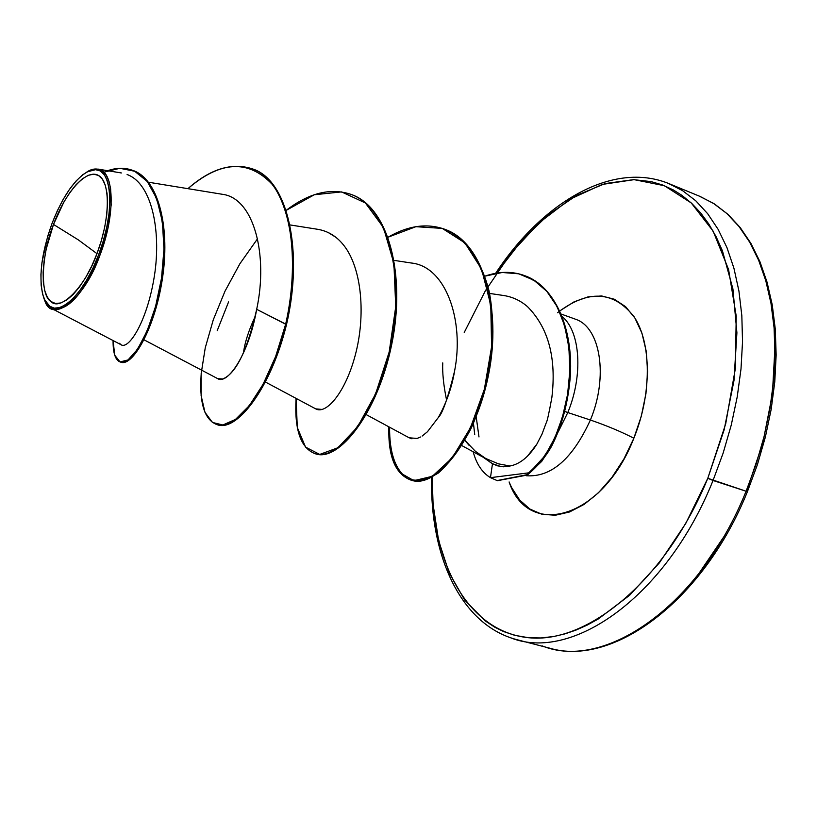 <?xml version="1.0" encoding="UTF-8"?>
<svg xmlns="http://www.w3.org/2000/svg" width="817" height="817" viewBox="0 0 817 817"><rect width="100%" height="100%" fill="white"/><g stroke="black" fill="none" stroke-linecap="round" stroke-linejoin="round"><path stroke-width="1.23" d="M774.976 347.011L772.382 394.284L762.802 443.069L746.656 490.925L747.473 491.517L746.095 491.231C700.016 606.081 604.447 671.298 542.222 645.91C604.447 671.298 700.016 606.081 746.095 491.231L707.798 478.292C666.498 579.222 588.117 644.184 528.517 637.709C468.55 631.633 432.264 564.516 432.183 481.948M53.493 224.44L78.35 239.892L96.978 253.658C85.029 287.431 60.182 311.737 50.92 301.504C39.972 295.55 41.116 255.19 53.493 224.44C65.697 191.699 86.52 168.455 98.5 175.451C110.673 181.925 110.264 218.895 96.978 253.658L78.35 239.892L53.493 224.44L46.212 249.011L44.098 260.991L43.127 272.184L43.332 282.182L44.741 290.617L47.294 297.143L50.92 301.504L55.495 303.485L60.867 302.964L66.831 299.951L73.162 294.508L79.596 286.818L85.887 277.188L91.759 265.974L96.978 253.658L101.318 240.729L104.607 227.729L106.7 215.208L107.527 203.668L107.058 193.568L105.332 185.316L102.442 179.209L98.5 175.451L93.689 174.154L88.195 175.338L82.251 178.903L76.073 184.693L69.894 192.475L63.93 201.932L53.493 224.44M44.414 299.441L44.526 299.696C50.899 324.829 84.243 300.288 99.909 255.302L98.622 254.761C81.863 300.503 51.849 322.715 43.781 297.919C38.205 279.485 40.952 254.659 52.022 223.46C63.052 195.437 75.44 177.892 89.186 170.824C111.102 159.734 117.393 207.007 98.622 254.761L99.909 255.302C83.171 294.866 67.035 312.564 51.481 308.387L44.465 299.563M510.165 637.597C571.512 662.863 666.621 596.604 713.037 480.488C666.621 596.604 571.512 662.863 510.165 637.597M557.5 312.737C588.036 289.381 613.557 290.709 634.074 316.751C651.578 343.12 651.935 393.845 633.859 438.218C621.359 431.764 606.868 425.698 590.385 420.02C608.532 376.79 600.485 327.341 575.617 319.263C600.485 327.341 608.532 376.79 590.385 420.02L567.805 412.544C583.338 375.054 580.376 331.651 562.259 316.649C580.376 331.651 583.338 375.054 567.805 412.544L558.113 432.081L567.805 412.544L590.385 420.02C606.868 425.698 621.359 431.764 633.859 438.218C602.721 518.775 528.354 539.598 509.114 481.959L511.554 487.473L519.632 499.973L529.855 509.032L541.875 514.24L555.284 515.261L569.582 511.963L584.196 504.355L598.544 492.671L611.984 477.322L623.943 458.919L633.859 438.218L641.314 416.129L645.951 393.62L647.605 371.664L646.227 351.218L641.927 333.122L634.932 318.099L625.587 306.671L614.333 299.236L601.659 295.958L588.077 296.867L574.116 301.81L559.819 310.868M473.452 423.206L474.718 434.613M482.929 457.101L492.477 463.699L497.298 465.792L503.568 466.803L509.982 466.007L501.035 466.619L492.477 463.699L490.466 477.659L529.416 472.757L545.01 455.702L555.09 437.299L562.504 416.884L567.59 394.356L569.827 370.867L568.918 347.644L564.7 325.922L557.255 306.835L546.818 291.332L533.797 280.17L518.724 273.807L502.21 272.49L484.9 276.156C498.85 271.326 511.973 271.111 524.259 275.492L536.35 281.865L546.961 291.506L555.795 304.118L562.596 319.294L567.223 336.522L569.582 355.191L569.684 374.605L567.631 394.08L563.628 412.902L557.94 430.396L550.801 446.133L540.997 461.145L526.628 474.789L497.114 480.57L490.466 477.659C482.265 472.726 476.495 464.097 473.176 451.77C476.495 464.097 482.265 472.726 490.466 477.659L492.477 463.699L489.853 462.013M469.264 445.561L464.853 440.343M446.388 399.166C443.498 384.705 442.293 372.613 442.753 362.901M526.25 475.739C551.158 477.496 572.533 458.919 590.385 420.02C572.533 458.919 551.158 477.496 526.25 475.739M496.46 273.164L522.094 240.086L548.452 214.657L576.404 195.518L605.08 183.58L633.512 179.648L651.159 181.619L662.475 184.969L673.32 189.942L681.919 195.345L691.672 203.341L700.669 212.92L708.87 224.103L716.152 236.777L722.453 250.901L732.92 288.932L736.903 332.785L733.983 380.528L724.138 429.854L707.798 478.292L713.037 480.488L723.137 453.108L731.246 425.095L737.22 396.899L740.999 368.957L742.53 341.731L741.826 315.617L738.925 291.005L733.932 268.242L726.956 247.612L718.143 229.373L707.675 213.707L695.747 200.768L682.552 190.637L668.316 183.365L682.552 190.637L695.747 200.768L707.675 213.707L718.143 229.373L726.956 247.612L733.932 268.242L738.925 291.005L741.826 315.617L742.53 341.731L740.999 368.957L737.22 396.899L731.246 425.095L723.137 453.108L713.037 480.488L746.095 491.231L756.113 464.138L764.109 436.401L769.961 408.469L773.597 380.783L774.965 353.781L774.087 327.862L771.003 303.424L765.815 280.782L758.646 260.266L749.628 242.087L738.966 226.452L726.834 213.513L713.445 203.351L699.015 196.009L713.445 203.351L726.834 213.513L738.966 226.452L749.628 242.087L758.646 260.266L765.815 280.782L771.003 303.424L774.087 327.862L774.965 353.781L773.597 380.783L769.961 408.469L764.109 436.401L756.113 464.138L746.095 491.231L747.473 491.517C703.355 601.363 612.566 667.356 549.249 648.055L517.09 639.721C461.268 625.383 429.916 556.969 431.57 477.353M464.863 440.312L475.382 451.301L485.707 458.48L498.411 463.842L509.982 466.007C519.857 464.148 528.793 456.897 536.789 444.254L541.967 434.236L546.175 422.951C547.063 421.868 548.953 413.433 551.853 397.613C556.571 358.091 548.452 327.77 527.516 306.661C520.47 300.554 512.473 296.837 503.538 295.499L489.577 293.426M527.373 456.274L536.861 444.121M551.843 397.695L551.853 397.613C556.561 358.04 548.452 327.719 527.516 306.661M366.312 414.658L409.133 437.779L417.058 438.463L420.602 436.983M427.454 431.733L438.361 417.467C446.399 402.995 451.791 387.595 454.548 371.265C447.859 398.196 442.467 413.596 438.361 417.467L427.454 431.733L422.134 436.074M265.331 381.988L315.74 408.878L322.266 409.45M315.546 408.766C326.259 415.302 346.561 391.343 356.151 351.667C365.863 312.104 361.359 264.79 341.904 243.088C335.307 235.531 327.26 230.935 317.752 229.311L289.923 224.91M144.047 339.831L217.72 378.649L222.735 378.996C236.021 373.583 247.337 350.36 256.681 309.326C268.456 254.884 253.913 197.387 221.693 194.211M119.639 343.283C126.124 353.363 145.589 326.024 153.688 280.129C162.001 234.265 152.779 183.805 127.105 174.521M87.011 171.876L97.866 169.088C114.39 170.273 115.983 213.993 99.909 255.302L105.27 238.972L108.15 227.238L111.173 205.016L110.632 188.809L109.008 181.384L106.251 175.206L102.299 170.896C97.529 168.077 92.444 168.404 87.041 171.866L87.041 171.866M251.554 168.598C231.354 162.389 210.143 169.078 187.92 188.666C220.376 160.775 248.419 159.295 272.071 184.223C293.037 210.592 298.317 268.293 285.654 324.206C269.937 388.698 235.664 431.713 216.679 424.523L217.526 424.779C236.532 431.968 270.805 388.974 286.522 324.502L285.654 324.206C302.882 251.309 287.094 179.26 251.554 168.598L252.402 168.915C287.952 179.587 303.75 251.616 286.522 324.502C303.842 251.289 287.798 179.046 251.983 168.762M120.722 362.125C132.579 367.384 155.945 326.708 162.859 275.523C170.069 224.266 157.334 177.881 132.303 170.242L132.752 170.406C157.426 178.382 169.946 224.287 162.92 275.053C156.18 325.738 133.202 366.486 121.161 362.278L120.273 362.013C132.303 366.22 155.271 325.442 162.001 274.747C169.037 223.97 156.527 178.055 131.854 170.079C124.307 167.505 116.249 167.71 107.701 170.702M103.861 172.193L119.874 168.302L134.672 171.243L147.254 181.445L156.721 198.623L162.399 221.744L163.972 249.052L161.521 278.158L155.608 306.314L147.203 330.803L137.542 349.247L128.044 359.929L120.048 361.931L114.748 355.221L113.063 340.546C113.001 353.179 115.411 360.328 120.273 362.013M217.097 424.646C236.031 432.53 270.682 389.484 286.522 324.502L256.681 309.326C248.654 355.007 227.259 385.287 217.577 378.577M567.805 412.544L564.813 411.451M464.24 332.468L485.308 290.883L510.574 253.801L539.169 222.745L570.113 199.164L602.231 184.428L634.145 179.658L664.364 185.704L691.253 202.953L713.17 231.201L728.58 269.518L736.229 316.148L735.341 368.63L725.7 423.819L707.798 478.292L685.78 523.411L659.248 563.015L629.601 595.287L598.34 618.939L587.066 625.158L575.862 630.142L564.751 633.921L553.824 636.484L541.028 637.954L528.63 637.73L514.843 635.35L503.64 631.561L494.826 627.231L484.9 620.675L464.75 600.097L449.227 573.034L438.627 540.701L433.081 504.365L432.203 477.016M255.343 316.138C248.766 330.191 244.794 342.507 243.425 353.087M315.096 453.701C300.646 448.063 294.304 429.63 296.081 398.39L297.296 427.485L305.548 447.103L319.723 454.426L337.911 447.757L357.55 426.954L375.626 393.825L389.178 352.025L395.745 306.671L393.906 263.442L383.469 227.555L365.393 202.973L341.557 191.903L314.3 194.752L286.113 210.408C308.928 192.955 330.456 187.583 350.707 194.283C388.095 207.161 405.232 275.462 390.873 344.233C376.892 413.147 338.095 461.574 315.096 453.701L315.893 453.935C338.912 461.819 377.72 413.402 391.7 344.508C406.059 275.748 388.902 207.467 351.514 194.589L351.116 194.436C388.8 207.018 406.141 275.635 391.66 344.723C377.546 413.964 338.432 462.299 315.495 453.813M410.594 479.967C395.254 473.993 388.014 456.284 388.872 426.842L390.935 453.67L399.605 472.512L413.953 480.672L432.336 476.301L452.23 457.847L470.5 427.71L484.379 389.198L491.599 346.663L490.772 305.088L481.601 269.222L464.893 242.863L442.273 228.403L415.904 226.687L388.136 237.175C407.928 225.696 426.637 223 444.274 229.097C482.438 242.363 501.219 308.06 487.81 374.268C474.932 440.322 435.083 489.077 410.594 479.967L411.349 480.192C435.859 489.301 475.719 440.567 488.586 374.523C502.006 308.336 483.215 242.649 445.03 229.383L444.652 229.24C465.384 238.227 481.121 259.929 489.036 290.893C497.727 333.99 489.628 388.371 470.776 429.007C460.727 447.91 449.932 462.585 438.382 473.012C427.005 479.906 416.813 481.836 407.816 478.772C395.459 470.245 389.382 453.067 389.597 427.24M524.616 275.625C554.814 286.216 572.911 328.209 570.429 374.625C568.438 401.698 562.147 425.596 551.557 446.327C545.858 456.611 537.79 466.18 527.322 475.034L497.471 480.682L527.363 475.014L541.722 461.37L551.526 446.368C562.106 425.698 568.407 401.862 570.419 374.86C572.952 328.557 555.029 286.553 524.974 275.758L524.616 275.625M216.679 424.523C203.801 419.366 198.745 401.229 201.503 370.111M217.21 330.681L228.576 301.902M328.158 232.508L335.583 237.093M411.278 263.003C445.827 266.373 464.607 320.407 454.548 371.265M411.952 438.79L408.99 437.708M257.59 238.707L239.932 263.677L224.971 291.25L213.268 319.845L205.251 347.848L201.166 373.635L201.115 395.612L204.975 412.309L212.42 422.43L222.867 424.983L235.5 419.407L249.308 405.651L263.094 384.296L275.615 356.549L285.654 324.206L256.681 309.326M476.178 416.711L478.987 436.932M52.022 223.46L57.261 210.919L63.185 199.368L69.557 189.238L76.175 180.904L82.793 174.685L89.165 170.835L95.048 169.548L100.215 170.916L104.443 174.909L107.568 181.445L109.427 190.279L109.938 201.105L109.059 213.482L106.813 226.932L103.289 240.882L98.622 254.761L93.015 267.996L86.704 280.017L79.954 290.352L73.05 298.573L66.269 304.394L59.876 307.611L54.126 308.132L49.224 305.987L45.354 301.299L42.627 294.283L41.136 285.245L40.921 274.532L41.963 262.553L47.621 236.552L52.022 223.46M698.229 574.474L724.75 535.452M495.643 273.307C542.559 201.962 612.944 160.387 669.286 183.764L699.995 196.407L714.548 204.005L728.029 214.411L740.222 227.565L750.905 243.364L759.912 261.644L767.071 282.222L772.239 304.853L775.292 329.231L776.15 355.038L774.771 381.896L771.166 409.409L765.345 437.136L757.41 464.648L747.473 491.507M148.531 182.232L221.918 194.221M394.182 260.388L411.308 263.013M461.758 445.541L485.972 458.766M121.386 344.897L51.481 308.387M121.365 172.959L97.856 169.088M132.752 170.406L131.854 170.079M561.228 314.075L575.086 319.059M350.707 194.283L351.514 194.589M444.274 229.097L445.03 229.383M524.259 275.492L524.974 275.758M497.114 480.57L497.839 480.794"/></g></svg>
